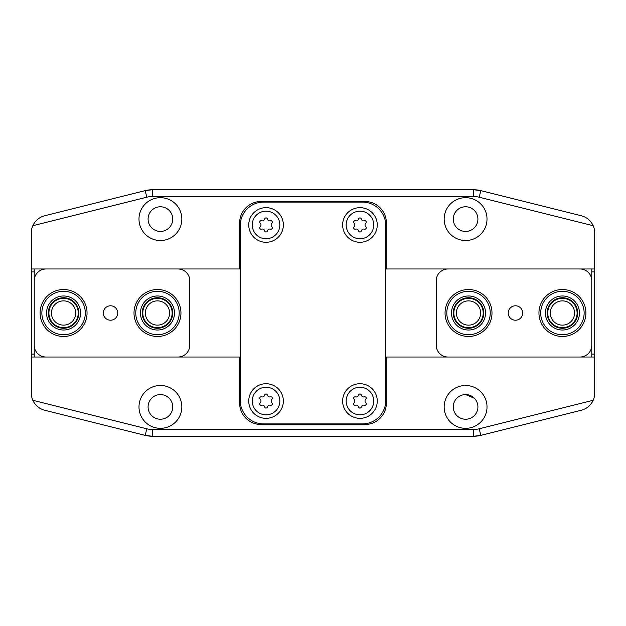 <?xml version="1.0" encoding="UTF-8"?>
<svg xmlns="http://www.w3.org/2000/svg" width="626" height="626" viewBox="0 0 626 626"><rect width="100%" height="100%" fill="white"/><g stroke="black" fill="none" stroke-linecap="round" stroke-linejoin="round"><path stroke-width="0.94" d="M359.95 242.285A17.309 17.309 0 0 1 342.633 224.969A17.309 17.309 0 0 1 359.95 207.66A17.309 17.309 0 0 1 377.259 224.969A17.309 17.309 0 0 1 359.95 242.285M266.05 242.285A17.309 17.309 0 0 1 248.741 224.969A17.309 17.309 0 0 1 266.05 207.66A17.309 17.309 0 0 1 283.359 224.969A17.309 17.309 0 0 1 266.05 242.285M359.95 418.34A17.309 17.309 0 0 1 342.633 401.031A17.309 17.309 0 0 1 359.95 383.722A17.309 17.309 0 0 1 377.259 401.031A17.309 17.309 0 0 1 359.95 418.34M266.05 418.34A17.309 17.309 0 0 1 248.741 401.031A17.309 17.309 0 0 1 266.05 383.722A17.309 17.309 0 0 1 283.359 401.031A17.309 17.309 0 0 1 266.05 418.34M240.227 225.556L240.227 400.444A23.475 23.475 0 0 0 263.702 423.919L362.298 423.919A23.475 23.475 0 0 0 385.772 400.444L385.772 225.556A23.475 23.475 0 0 0 362.298 202.081L263.702 202.081A23.475 23.475 0 0 0 240.227 225.556M266.05 387.244A13.788 13.788 0 0 1 277.991 407.925A13.788 13.788 0 0 1 254.109 407.925A13.788 13.788 0 0 1 266.05 387.244M264.681 406.994A2.465 2.465 0 0 0 261.574 405.202A1.409 1.409 0 0 1 260.205 402.823A2.465 2.465 0 0 0 260.205 399.239A1.409 1.409 0 0 1 261.574 396.861A2.465 2.465 0 0 0 264.681 395.069A1.409 1.409 0 0 1 267.419 395.069A2.465 2.465 0 0 0 270.526 396.861A1.409 1.409 0 0 1 271.895 399.239A2.465 2.465 0 0 0 271.895 402.823A1.409 1.409 0 0 1 270.526 405.202A2.465 2.465 0 0 0 267.419 406.994A1.409 1.409 0 0 1 264.681 406.994M359.95 387.244A13.788 13.788 0 0 1 371.891 407.925A13.788 13.788 0 0 1 348.009 407.925A13.788 13.788 0 0 1 359.95 387.244M358.581 406.994A2.465 2.465 0 0 0 355.474 405.202A1.409 1.409 0 0 1 354.105 402.823A2.465 2.465 0 0 0 354.105 399.239A1.409 1.409 0 0 1 355.474 396.861A2.465 2.465 0 0 0 358.581 395.069A1.409 1.409 0 0 1 361.319 395.069A2.465 2.465 0 0 0 364.426 396.861A1.409 1.409 0 0 1 365.795 399.239A2.465 2.465 0 0 0 365.795 402.823A1.409 1.409 0 0 1 364.426 405.202A2.465 2.465 0 0 0 361.319 406.994A1.409 1.409 0 0 1 358.581 406.994M266.05 211.181A13.788 13.788 0 0 1 277.991 231.863A13.788 13.788 0 0 1 254.109 231.863A13.788 13.788 0 0 1 266.05 211.181M264.681 230.931A2.465 2.465 0 0 0 261.574 229.139A1.409 1.409 0 0 1 260.205 226.761A2.465 2.465 0 0 0 260.205 223.177A1.409 1.409 0 0 1 261.574 220.798A2.465 2.465 0 0 0 264.681 219.006A1.409 1.409 0 0 1 267.419 219.006A2.465 2.465 0 0 0 270.526 220.798A1.409 1.409 0 0 1 271.895 223.177A2.465 2.465 0 0 0 271.895 226.761A1.409 1.409 0 0 1 270.526 229.139A2.465 2.465 0 0 0 267.419 230.931A1.409 1.409 0 0 1 264.681 230.931M359.95 211.181A13.788 13.788 0 0 1 371.891 231.863A13.788 13.788 0 0 1 348.009 231.863A13.788 13.788 0 0 1 359.95 211.181M358.581 230.931A2.465 2.465 0 0 0 355.474 229.139A1.409 1.409 0 0 1 354.105 226.761A2.465 2.465 0 0 0 354.105 223.177A1.409 1.409 0 0 1 355.474 220.798A2.465 2.465 0 0 0 358.581 219.006A1.409 1.409 0 0 1 361.319 219.006A2.465 2.465 0 0 0 364.426 220.798A1.409 1.409 0 0 1 365.795 223.177A2.465 2.465 0 0 0 365.795 226.761A1.409 1.409 0 0 1 364.426 229.139A2.465 2.465 0 0 0 361.319 230.931A1.409 1.409 0 0 1 358.581 230.931M63.578 328.259A15.259 15.259 0 0 1 50.362 305.371A15.259 15.259 0 0 1 76.795 305.371A15.259 15.259 0 0 1 63.578 328.259M63.578 336.475A23.475 23.475 0 0 1 43.249 301.262A23.475 23.475 0 0 1 83.907 301.262A23.475 23.475 0 0 1 63.578 336.475M63.578 334.714A21.714 21.714 0 0 1 44.775 302.147A21.714 21.714 0 0 1 82.382 302.147A21.714 21.714 0 0 1 63.578 334.714M63.578 330.019A17.019 17.019 0 0 1 48.836 304.494A17.019 17.019 0 0 1 78.32 304.494A17.019 17.019 0 0 1 63.578 330.019M157.478 328.259A15.259 15.259 0 0 1 144.262 305.371A15.259 15.259 0 0 1 170.695 305.371A15.259 15.259 0 0 1 157.478 328.259M157.478 336.475A23.475 23.475 0 0 1 137.149 301.262A23.475 23.475 0 0 1 177.807 301.262A23.475 23.475 0 0 1 157.478 336.475M157.478 334.714A21.714 21.714 0 0 1 138.675 302.147A21.714 21.714 0 0 1 176.282 302.147A21.714 21.714 0 0 1 157.478 334.714M157.478 330.019A17.019 17.019 0 0 1 142.736 304.494A17.019 17.019 0 0 1 172.22 304.494A17.019 17.019 0 0 1 157.478 330.019M45.972 357.016L178.019 357.016A11.737 11.737 0 0 0 189.756 345.278L189.756 280.722A11.737 11.737 0 0 0 178.019 268.984L45.972 268.984A11.737 11.737 0 0 0 34.234 280.722L34.234 345.278A11.737 11.737 0 0 0 45.972 357.016M110.528 320.215A7.215 7.215 0 0 1 104.276 309.393A7.215 7.215 0 0 1 116.78 309.393A7.215 7.215 0 0 1 110.528 320.215M34.234 268.984L34.234 280.722M34.234 345.278L34.234 357.016M157.478 327.672A14.672 14.672 0 0 1 144.77 305.668A14.672 14.672 0 0 1 170.186 305.668A14.672 14.672 0 0 1 157.478 327.672M157.478 325.129A12.129 12.129 0 0 1 146.969 306.936A12.129 12.129 0 0 1 167.987 306.936A12.129 12.129 0 0 1 157.478 325.129M63.578 327.672A14.672 14.672 0 0 1 50.87 305.668A14.672 14.672 0 0 1 76.286 305.668A14.672 14.672 0 0 1 63.578 327.672M63.578 325.129A12.129 12.129 0 0 1 53.069 306.936A12.129 12.129 0 0 1 74.087 306.936A12.129 12.129 0 0 1 63.578 325.129M562.422 297.741A15.259 15.259 0 0 1 575.638 320.629A15.259 15.259 0 0 1 549.205 320.629A15.259 15.259 0 0 1 562.422 297.741M562.422 289.525A23.475 23.475 0 0 1 582.751 324.738A23.475 23.475 0 0 1 542.093 324.738A23.475 23.475 0 0 1 562.422 289.525M562.422 291.286A21.714 21.714 0 0 1 581.225 323.861A21.714 21.714 0 0 1 543.618 323.861A21.714 21.714 0 0 1 562.422 291.286M562.422 295.981A17.019 17.019 0 0 1 577.164 321.514A17.019 17.019 0 0 1 547.68 321.514A17.019 17.019 0 0 1 562.422 295.981M468.522 297.741A15.259 15.259 0 0 1 481.738 320.629A15.259 15.259 0 0 1 455.305 320.629A15.259 15.259 0 0 1 468.522 297.741M468.522 289.525A23.475 23.475 0 0 1 488.851 324.738A23.475 23.475 0 0 1 448.193 324.738A23.475 23.475 0 0 1 468.522 289.525M468.522 291.286A21.714 21.714 0 0 1 487.325 323.861A21.714 21.714 0 0 1 449.718 323.861A21.714 21.714 0 0 1 468.522 291.286M468.522 295.981A17.019 17.019 0 0 1 483.264 321.514A17.019 17.019 0 0 1 453.78 321.514A17.019 17.019 0 0 1 468.522 295.981M580.028 268.984L447.981 268.984A11.737 11.737 0 0 0 436.244 280.722L436.244 345.278A11.737 11.737 0 0 0 447.981 357.016L580.028 357.016A11.737 11.737 0 0 0 591.766 345.278L591.766 280.722A11.737 11.737 0 0 0 580.028 268.984M515.472 305.785A7.215 7.215 0 0 1 521.724 316.607A7.215 7.215 0 0 1 509.22 316.607A7.215 7.215 0 0 1 515.472 305.785M591.766 357.016L591.766 345.278M591.766 280.722L591.766 268.984M468.522 298.328A14.672 14.672 0 0 1 481.23 320.34A14.672 14.672 0 0 1 455.814 320.34A14.672 14.672 0 0 1 468.522 298.328M468.522 300.871A12.129 12.129 0 0 1 479.031 319.064A12.129 12.129 0 0 1 458.013 319.064A12.129 12.129 0 0 1 468.522 300.871M562.422 298.328A14.672 14.672 0 0 1 575.13 320.34A14.672 14.672 0 0 1 549.714 320.34A14.672 14.672 0 0 1 562.422 298.328M562.422 300.871A12.129 12.129 0 0 1 572.931 319.064A12.129 12.129 0 0 1 551.913 319.064A12.129 12.129 0 0 1 562.422 300.871M465.587 394.576A12.324 12.324 0 0 1 476.261 413.066A12.324 12.324 0 0 1 454.914 413.066A12.324 12.324 0 0 1 465.587 394.576L474.383 398.269M479.187 197.206L480.831 190.633L473.71 189.756L480.831 190.633L581.366 215.774C586.828 217.277 590.772 220.595 593.19 225.72L479.187 197.206A22.567 22.567 0 0 0 473.71 196.533L152.29 196.533A22.567 22.567 0 0 0 146.813 197.206L32.81 225.72A17.606 17.606 0 0 0 31.3 232.856L31.3 393.144A17.606 17.606 0 0 0 32.81 400.28L146.813 428.794A22.567 22.567 0 0 0 152.29 429.467L473.71 429.467A22.567 22.567 0 0 0 479.187 428.794L593.19 400.28A17.606 17.606 0 0 0 594.7 393.144L594.7 232.856A17.606 17.606 0 0 0 593.19 225.72M152.29 196.533L152.29 189.756L145.169 190.633L152.29 189.756L473.71 189.756A29.344 29.344 0 0 1 480.831 190.633M593.19 400.28C590.772 405.405 586.828 408.723 581.366 410.226L480.831 435.367L473.71 436.244L152.29 436.244L145.169 435.367L152.29 436.244L152.29 429.467M594.7 268.984L386.359 268.984L386.359 222.919A21.417 21.417 0 0 0 364.935 201.494L261.058 201.494A21.417 21.417 0 0 0 239.641 222.919L239.641 268.984L31.3 268.984M160.412 197.683A21.417 21.417 0 0 1 178.966 229.812A21.417 21.417 0 0 1 141.859 229.812A21.417 21.417 0 0 1 160.412 197.683M465.587 197.683A21.417 21.417 0 0 1 484.141 229.812A21.417 21.417 0 0 1 447.034 229.812A21.417 21.417 0 0 1 465.587 197.683M31.3 357.016L239.641 357.016L239.641 403.081A21.417 21.417 0 0 0 261.058 424.506L364.935 424.506A21.417 21.417 0 0 0 386.359 403.081L386.359 357.016L594.7 357.016M160.412 385.483A21.417 21.417 0 0 1 178.966 417.612A21.417 21.417 0 0 1 141.859 417.612A21.417 21.417 0 0 1 160.412 385.483M465.587 385.483A21.417 21.417 0 0 1 484.141 417.612A21.417 21.417 0 0 1 447.034 417.612A21.417 21.417 0 0 1 465.587 385.483M480.831 435.367A29.344 29.344 0 0 1 473.71 436.244L480.831 435.367L479.187 428.794M32.81 400.28C35.228 405.405 39.172 408.723 44.634 410.226L145.169 435.367A29.344 29.344 0 0 0 152.29 436.244M152.29 189.756A29.344 29.344 0 0 0 145.169 190.633L44.634 215.774C39.172 217.277 35.228 220.595 32.81 225.72M160.412 394.576A12.324 12.324 0 0 1 171.086 413.066A12.324 12.324 0 0 1 149.739 413.066A12.324 12.324 0 0 1 160.412 394.576M465.587 206.776A12.324 12.324 0 0 1 476.261 225.266A12.324 12.324 0 0 1 454.914 225.266A12.324 12.324 0 0 1 465.587 206.776M160.412 206.776A12.324 12.324 0 0 1 171.086 225.266A12.324 12.324 0 0 1 149.739 225.266A12.324 12.324 0 0 1 160.412 206.776M594.7 354.081L591.766 354.081M34.234 354.081L31.3 354.081M594.7 271.919L591.766 271.919M34.234 271.919L31.3 271.919M386.359 268.984L385.772 268.984M240.227 268.984L239.641 268.984M239.641 357.016L240.227 357.016M385.772 357.016L386.359 357.016M146.813 197.206L145.169 190.633M145.169 435.367L146.813 428.794M473.71 196.533L473.71 189.756M473.71 436.244L473.71 429.467"/></g></svg>
